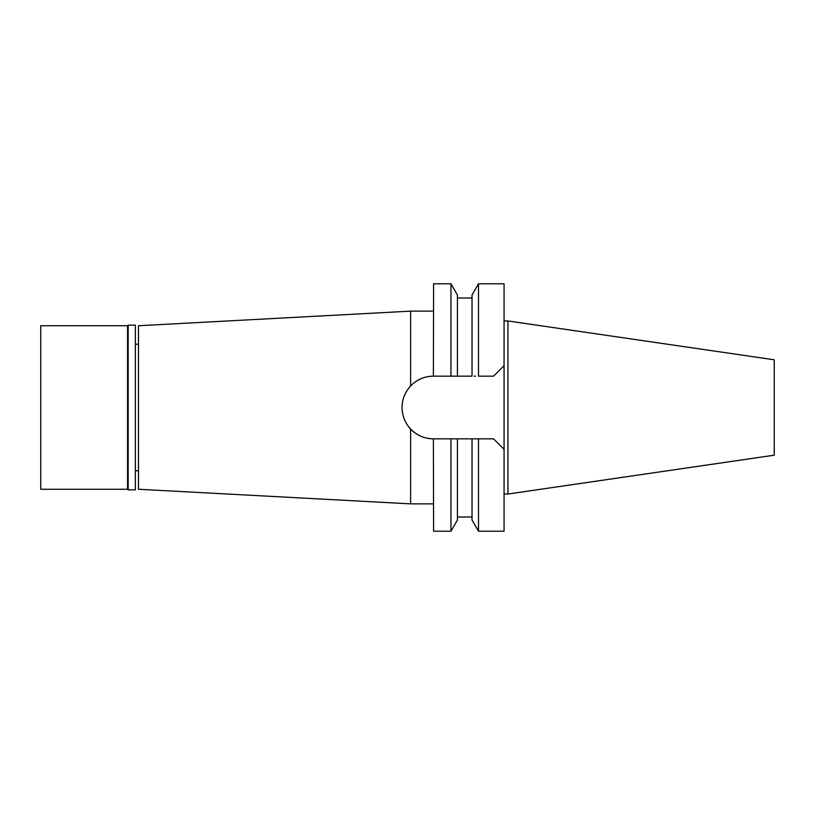 <?xml version="1.0" encoding="UTF-8"?>
<svg xmlns="http://www.w3.org/2000/svg" width="815" height="815" viewBox="0 0 815 815"><rect width="100%" height="100%" fill="white"/><g stroke="black" fill="none" stroke-linecap="round" stroke-linejoin="round"><path stroke-width="1.22" d="M138.469 344.236L135.361 344.236M138.469 470.764L135.361 470.764M433.59 311.136L410.617 311.136L138.469 325.745L138.469 489.255L410.617 503.864L410.617 429.026C416.995 435.485 424.595 438.755 433.386 438.837A31.337 31.337 0 0 1 410.617 429.026C404.984 422.863 402.131 415.691 402.05 407.5A31.337 31.337 0 0 1 402.6 401.663M410.617 311.136L410.617 385.974C404.984 392.137 402.131 399.309 402.05 407.5A31.337 31.337 0 0 0 402.6 413.337M427.172 376.785A31.337 31.337 0 0 1 433.386 376.163C424.584 376.245 416.995 379.515 410.617 385.974A31.337 31.337 0 0 1 412.339 384.283M404.25 395.958A31.337 31.337 0 0 1 406.94 390.691M415.518 381.756A31.337 31.337 0 0 1 421.06 378.69M406.94 424.309A31.337 31.337 0 0 1 404.25 419.042M433.386 438.837L433.59 531.207L450.96 531.207L450.96 438.837L472.028 438.837L472.028 520.011L472.028 438.837L493.544 438.837L504.057 449.35L504.057 283.793L478.497 283.793L478.497 376.163L493.544 376.163L504.057 365.65L493.544 376.163L478.497 376.163M450.96 376.163L433.59 376.163L457.429 376.163L450.96 376.163L450.96 283.793L433.59 283.793L433.386 376.163M433.59 438.837L455.31 438.837M493.544 438.837L504.057 449.35L504.057 531.207L478.497 531.207L478.497 438.837L472.028 438.837M450.96 531.207L457.429 520.011L457.429 438.837M475.553 376.163L474.187 376.163M478.497 283.793L472.028 294.989L472.028 376.163L457.429 376.163L457.429 294.989L457.429 376.163M507.949 320.967L774.25 359.802L774.25 455.198L507.949 494.033L507.949 320.967L504.057 320.967M507.949 494.033L504.057 494.033M128.159 489.846L135.361 489.846L135.361 325.154L128.159 325.154L128.159 489.846L127.568 489.255L127.568 325.745L40.75 325.745L40.75 489.255L127.568 489.255M128.159 325.154L127.568 325.745M433.59 503.864L410.617 503.864M472.028 520.011L478.497 531.207M472.028 516.995L457.429 516.995M457.429 294.989L450.96 283.793M472.028 298.005L457.429 298.005"/></g></svg>
